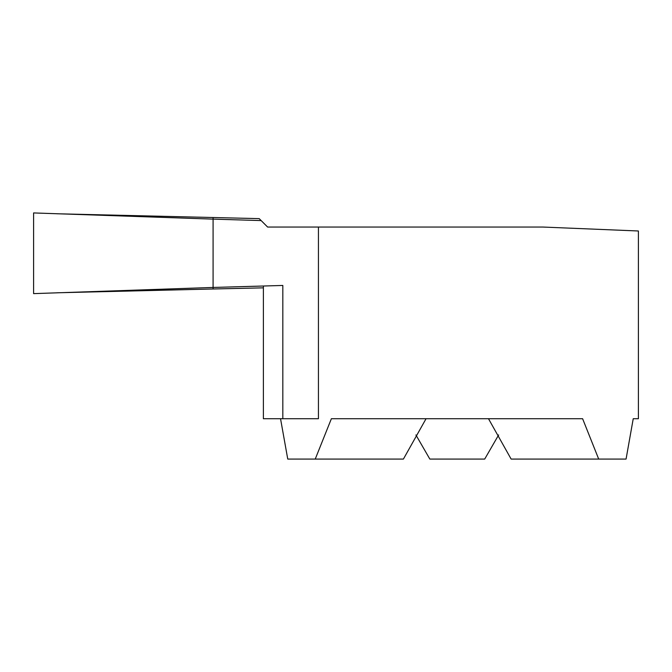 <?xml version="1.0" encoding="UTF-8"?>
<svg xmlns="http://www.w3.org/2000/svg" width="672" height="672" viewBox="0 0 672 672"><rect width="100%" height="100%" fill="white"/><g stroke="black" fill="none" stroke-linecap="round" stroke-linejoin="round"><path stroke-width="1.01" d="M56.692 292.799L213.083 288.985L213.083 287.448L213.083 288.985L263.382 287.851M261.156 220.584L267.624 227.052L318.436 227.052L318.436 418.715L282.828 418.715L282.828 285.457L213.083 287.448L213.083 219.122L261.156 220.584L259.199 218.627L56.692 213.763M213.083 219.122L213.083 217.585L213.083 219.122L33.6 212.932L33.6 293.63L213.083 287.448L213.083 219.122L33.6 212.932L33.6 293.63L213.083 287.448L213.083 219.122M282.828 418.715L263.382 418.715L263.382 286.398M638.4 418.715L633.234 418.715L638.4 418.715L638.4 230.992L543.077 227.052L318.436 227.052M280.535 418.715L287.75 459.068L315.244 459.068L331.38 418.715L582.607 418.715L598.693 459.068L511.132 459.068L488.485 418.715M633.234 418.715L626.069 459.068L598.693 459.068M315.244 459.068L403.41 459.068L426.056 418.715M498.632 434.952L484.705 459.068L429.836 459.068L415.909 434.952"/></g></svg>
